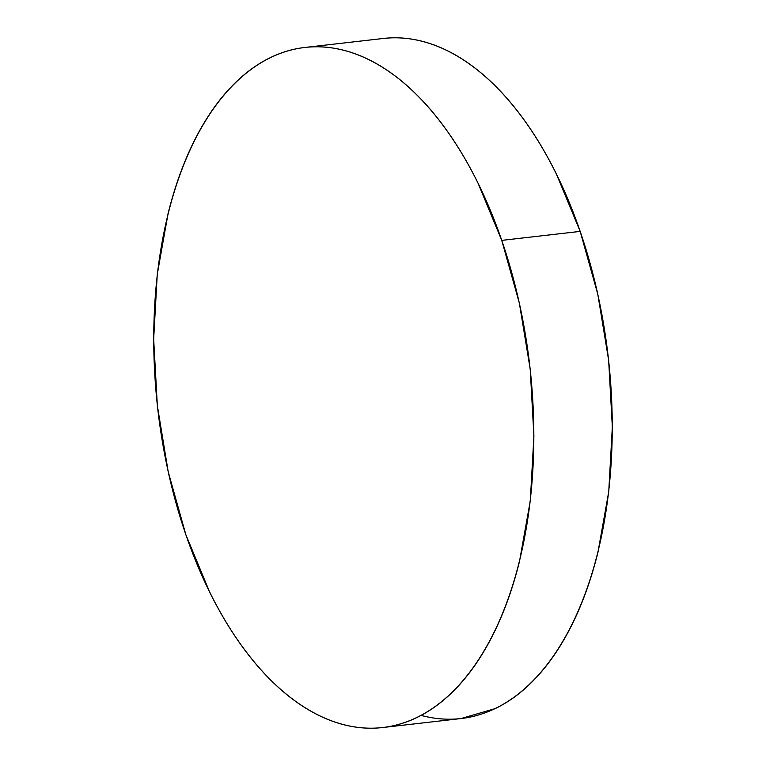 <?xml version="1.0" encoding="UTF-8"?>
<svg xmlns="http://www.w3.org/2000/svg" width="766" height="766" viewBox="0 0 766 766"><rect width="100%" height="100%" fill="white"/><g stroke="black" fill="none" stroke-linecap="round" stroke-linejoin="round"><path stroke-width="1.15" d="M382.741 727.528L461.17 718.537A342.258 187.306 -96.5 0 0 580.178 231.399A342.258 187.306 -96.5 0 0 383.259 38.472L304.83 47.463A342.258 187.306 83.5 0 1 501.749 240.38L580.178 231.399L501.749 240.38A342.258 187.306 83.5 0 1 382.741 727.528A342.258 187.306 83.5 0 1 185.822 534.601A342.258 187.306 83.5 0 1 304.83 47.463M501.749 240.38L519.358 303.164L530.216 369.183L533.912 435.902L530.302 500.773L519.52 561.277C514.762 580.523 508.911 598.466 501.989 615.108C495.066 631.758 487.195 646.782 478.386 660.196C469.568 673.601 459.973 685.139 449.594 694.8C439.224 704.452 428.28 712.054 416.752 717.589C405.224 723.133 393.331 726.494 381.095 727.7C368.858 728.906 356.487 727.911 344.011 724.732C331.525 721.553 319.154 716.248 306.907 708.809C294.661 701.369 282.769 691.947 271.231 680.534C259.693 669.13 248.73 655.945 238.341 640.998C227.952 626.061 218.339 609.631 209.501 591.725L185.822 534.601L168.214 471.818L157.356 405.808L153.66 339.079L157.269 274.218L168.051 213.704C172.81 194.468 178.65 176.525 185.573 159.874C192.505 143.232 200.376 128.2 209.185 114.795C218.004 101.38 227.598 89.852 237.967 80.191C248.347 70.529 259.291 62.936 270.819 57.393C282.348 51.858 294.23 48.488 306.477 47.281C318.713 46.084 331.075 47.071 343.561 50.25C356.046 53.428 368.408 58.743 380.664 66.173C392.91 73.613 404.802 83.034 416.34 94.448C427.878 105.861 438.841 119.036 449.23 133.983C459.619 148.93 469.232 165.351 478.07 183.256L501.749 240.38M422.439 715.75C434.925 718.929 447.287 719.916 459.523 718.719M461.036 718.556L495.181 708.607C506.709 703.064 517.653 695.471 528.033 685.809C538.402 676.148 547.996 664.62 556.815 651.205C565.624 637.8 573.495 622.768 580.427 606.126C587.35 589.475 593.19 571.532 597.949 552.296L608.731 491.782L612.34 426.921L608.644 360.192L597.786 294.182L580.178 231.399L556.499 174.275C547.661 156.369 538.048 139.939 527.659 125.002C517.27 110.055 506.307 96.87 494.769 85.466C483.231 74.053 471.339 64.631 459.093 57.191C446.846 49.752 434.475 44.447 421.989 41.268C409.513 38.089 397.142 37.094 384.905 38.3"/></g></svg>
